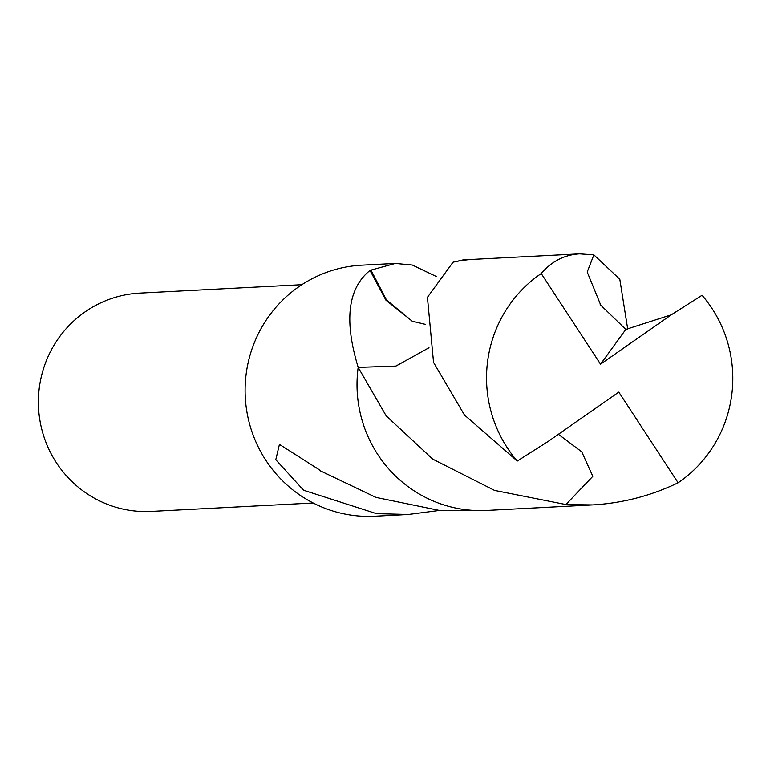 <?xml version="1.0" encoding="UTF-8"?>
<svg xmlns="http://www.w3.org/2000/svg" width="770" height="770" viewBox="0 0 770 770"><rect width="100%" height="100%" fill="white"/><g stroke="black" fill="none" stroke-linecap="round" stroke-linejoin="round"><path stroke-width="1.16" d="M301.85 284.698L139.794 293.11A109.302 107.069 87 0 0 38.5 396.954A109.302 107.069 87 0 0 129.88 510.366A109.302 107.069 87 0 0 151.132 511.424L313.188 503.003M558.394 434.29L581.764 451.836L592.813 476.332L565.902 504.552L494.532 490.403L432.73 459.141L386.174 415.848L358.175 367.396L395.867 366.116L428.977 347.761L395.886 366.087L358.185 367.386A125.712 123.142 87 0 0 358.185 367.396L358.194 367.377C343.921 320.561 347.857 288.24 370.014 270.443A125.693 123.133 -93 0 1 370.976 270.087L395.337 263.427L412.325 265.024L436.301 276.488M439.574 510.423L408.379 514.485L376.492 513.657L303.601 490.249L275.795 459.719L279.433 444.386L319.03 469.575A125.693 123.133 87 0 0 319.916 470.634L375.972 497.41L439.208 510.394L484.128 510.549M471.096 259.49L463.049 259.904L453.155 262.175M395.337 263.427L361.717 265.169A125.693 123.133 87 0 0 245.235 384.586A125.693 123.133 87 0 0 350.321 515.014A125.693 123.133 87 0 0 374.759 516.227L408.379 514.485M370.976 270.087L386.425 299.896L412.114 321.1L385.953 300.204L370.014 270.443M671.286 314.815L600.542 364.2L541.223 273.533C551.599 261.338 564.4 254.774 579.627 253.85L473.685 259.326A125.722 123.152 87 0 0 453.02 262.204L427.427 297.316L433.548 362.429L464.464 415.03L517.276 461.047L548.067 441.499L618.801 392.113L678.12 482.79A125.693 123.133 87 0 0 731.5 396.714A125.693 123.133 87 0 0 702.067 295.266L671.286 314.815L625.818 329.416L600.764 305.151L587.202 272.012L593.872 254.86L619.812 279.26L627.743 329.291M541.223 273.533A125.693 123.133 87 0 0 487.843 359.609A125.693 123.133 87 0 0 517.276 461.047M579.627 253.85L593.872 254.851M358.175 367.396A125.722 123.152 87 0 0 486.727 510.443L592.688 504.918L565.902 504.562M678.12 482.79C650.91 495.851 622.429 503.224 592.688 504.918M600.542 364.2L625.818 329.416M412.46 321.273L425.281 324.343M600.764 305.151L600.128 304.208"/></g></svg>
